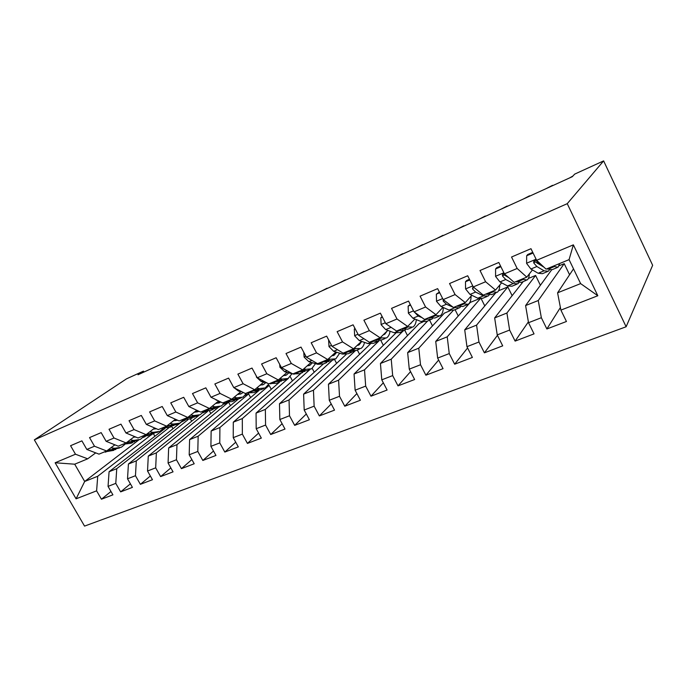 <?xml version="1.0" encoding="UTF-8"?>
<svg xmlns="http://www.w3.org/2000/svg" width="687" height="687" viewBox="0 0 687 687"><rect width="100%" height="100%" fill="white"/><g stroke="black" fill="none" stroke-linecap="round" stroke-linejoin="round"><path stroke-width="1.03" d="M143.961 372.036L143.454 371.117L138.001 374.758L572.297 176.696L574.676 174.12L603.624 160.895L652.65 265.294L626.123 326.763L84.544 526.105L34.35 439.869L567.247 203.67L626.123 326.763M138.439 440.195L84.681 481.475L76.085 498.822L96.609 490.836L101.444 499.217L112.908 494.838L108.048 486.387L115.777 483.373L120.654 491.875L132.419 487.375L127.524 478.805L135.468 475.713L140.371 484.335L152.462 479.715L147.533 471.016L155.683 467.838L160.629 476.598L173.047 471.849L168.075 463.021L176.456 459.758L181.437 468.637L194.206 463.759L189.191 454.794L197.804 451.445L202.828 460.462L215.95 455.447L210.9 446.344L219.763 442.9L224.821 452.063L238.312 446.902L233.228 437.653L242.339 434.115L247.44 443.416L261.326 438.108L256.199 428.714L265.577 425.064L270.712 434.519L285.011 429.057L279.849 419.517L289.502 415.755L294.68 425.365L309.39 419.731L304.195 410.036L314.131 406.163L319.352 415.927L334.517 410.13L329.271 400.272L339.515 396.287L344.771 406.215L360.4 400.238L355.119 390.207L365.682 386.103L370.98 396.193L387.09 390.036L381.774 379.834L392.672 375.591L398.005 385.871L414.63 379.516L409.272 369.134L420.513 364.754L425.888 375.214L443.046 368.653L437.653 358.09L449.255 353.573L454.665 364.213L472.39 357.438L466.954 346.677L478.951 342.014L484.395 352.843L502.704 345.853L497.233 334.895L509.625 330.069L515.113 341.104L534.039 333.873L528.526 322.71L541.347 317.72L546.869 328.97L566.449 321.49L560.901 310.112L557.586 292.808L580.627 283.611L569.068 259.634L546.071 269.149L536.624 260.296L573.362 244.847L597.819 295.745L560.901 310.112M76.085 498.822L55.14 462.772L75.484 454.219L87.687 458.822L95.725 452.879M536.624 260.296L530.974 248.703L511.54 257.015L517.165 268.48L504.413 273.838L498.805 262.468L480.024 270.506L485.606 281.747L473.283 286.934L467.71 275.77L449.547 283.542L455.095 294.577L443.175 299.592L437.645 288.643L420.075 296.157L425.579 306.995L414.038 311.846L408.55 301.086L391.538 308.369L397.009 319.008L385.828 323.706L380.383 313.143L363.904 320.194L369.331 330.645L358.511 335.196L353.092 324.822L337.137 331.649L342.521 341.92L332.027 346.334L326.66 336.132L311.177 342.753L316.527 352.852L306.35 357.128L301.018 347.098L286.007 353.522L291.314 363.457L281.438 367.605L276.157 357.747L261.584 363.973L266.848 373.745L257.264 377.773L252.017 368.069L237.882 374.123L243.104 383.724L233.795 387.64L228.591 378.099L214.851 383.973L220.038 393.428L210.995 397.232L205.834 387.837L192.489 393.548L197.624 402.848L188.839 406.549L183.712 397.301L170.745 402.848L175.846 412.011L167.302 415.601L162.218 406.498L149.603 411.899L154.661 420.916L146.357 424.411L141.307 415.446L129.036 420.693L134.059 429.581L125.97 432.982L120.964 424.145L109.027 429.255L114.008 438.014L106.141 441.32L101.169 432.621L89.542 437.593L94.488 446.224L86.828 449.444L81.899 440.865L70.572 445.708L75.484 454.219M559.166 265.732L564.207 263.653L538.264 300.52L525.598 305.569L551.524 269.991M541.347 317.72L538.264 300.52M528.526 322.71L525.598 305.569M573.362 244.847L569.068 259.634M528.389 278.441L535.602 275.461L506.912 313.023L494.657 317.918L523.202 281.601M509.625 330.069L506.912 313.023M497.233 334.895L494.657 317.918M517.165 268.48L526.792 277.127L532.451 269.931M537.543 263.456L538.316 262.468M526.792 277.127L514.159 282.357L504.413 273.838M498.582 290.738L507.83 286.926L476.58 325.123L464.721 329.854L495.662 292.954M478.951 342.014L476.58 325.123M466.954 346.677L464.721 329.854M485.606 281.747L495.525 290.069L501.647 282.829M495.525 290.069L483.296 295.127L473.283 286.934M480.136 298.897L447.22 336.836L435.73 341.422L470.286 302.417L479.225 298.733M449.255 353.573L447.22 336.836M437.653 358.09L435.73 341.422M455.095 294.577L465.271 302.589L471.823 295.298M465.271 302.589L453.437 307.484L443.175 299.592M453.154 310.524L418.778 348.189L407.657 352.62L444.386 313.109L450.526 310.576M420.513 364.754L418.778 348.189M409.272 369.134L407.657 352.62M425.579 306.995L435.987 314.706L442.935 307.372M435.987 314.706L424.532 319.446L414.038 311.846M427.666 320.975L391.221 359.181L380.443 363.483L419.207 323.508L422.711 322.057M392.672 375.591L391.221 359.181M381.774 379.834L380.443 363.483M397.009 319.008L407.623 326.437L414.948 319.06M407.623 326.437L396.536 331.031L385.828 323.706M402.831 331.22L364.514 369.838L354.054 374.011L395.738 333.186M365.682 386.103L364.514 369.838M355.119 390.207L354.054 374.011M369.331 330.645L380.151 337.806L387.812 330.387M380.151 337.806L369.4 342.255L358.511 335.196M378.932 340.924L338.597 380.169L328.455 384.222L370.259 344.058M339.515 396.287L338.597 380.169M329.271 400.272L328.455 384.222M342.521 341.92L353.522 348.824L361.499 341.37M353.522 348.824L343.096 353.144L332.027 346.334M355.067 350.954L313.461 390.199L303.611 394.132L346.171 354.449M314.131 406.163L313.461 390.199M304.195 410.036L303.611 394.132M316.527 352.852L327.69 359.516L335.96 352.019M327.69 359.516L317.574 363.698L306.35 357.128M332.285 360.297L289.047 399.937L279.489 403.758L323.216 364.084M289.502 415.755L289.047 399.937M279.849 419.517L279.489 403.758M291.314 363.457L302.623 369.881L311.168 362.358M302.623 369.881L292.808 373.943L281.438 367.605M310.017 369.477L265.345 409.4L256.053 413.102L301.267 373.084M265.577 425.064L265.345 409.4M256.199 428.714L256.053 413.102M266.848 373.745L278.304 379.954L287.097 372.397M278.304 379.954L268.763 383.896L257.264 377.773M288.454 378.305L242.313 418.589L233.279 422.187L279.721 381.998M242.339 434.115L242.313 418.589M233.228 437.653L233.279 422.187M243.104 383.724L254.671 389.727L263.705 382.144M254.671 389.727L245.414 393.557L233.795 387.64M267.432 386.146L269.175 385.424L219.917 427.52L211.141 431.024L259.016 390.439M219.763 442.9L219.917 427.52M210.9 446.344L211.141 431.024M220.038 393.428L231.725 399.224L240.965 391.624M231.725 399.224L222.725 402.951L210.995 397.232M245.25 395.3L248.625 393.909L198.148 436.202L189.612 439.611L238.38 399.044M197.804 451.445L198.148 436.202M189.191 454.794L189.612 439.611M197.624 402.848L209.415 408.456L218.681 400.976M209.415 408.456L200.664 412.08L188.839 406.549M228.084 402.591L176.971 444.652L168.659 447.967L218.595 407.159M223.661 404.214L227.612 402.582M176.456 459.758L176.971 444.652M168.075 463.021L168.659 447.967M175.846 412.011L187.723 417.43L196.774 410.259M187.723 417.43L179.213 420.951L167.302 415.601M207.663 411.367L156.361 452.879L148.272 456.108L199.101 415.231M202.656 412.887L206.194 411.427M155.683 467.838L156.361 452.879M147.533 471.016L148.272 456.108M154.661 420.916L166.623 426.163L175.46 419.268M166.623 426.163L158.345 429.59L146.357 424.411M187.92 419.748L136.292 460.883L128.417 464.026L180.896 422.462M181.514 421.973L185.335 420.032M135.468 475.713L136.292 460.883M127.524 478.805L128.417 464.026M134.059 429.581L146.091 434.656L154.721 428.027M146.091 434.656L138.027 437.988L125.97 432.982M169.002 427.649L116.756 468.68L109.078 471.737L165.035 428.413M115.777 483.373L116.756 468.68M108.048 486.387L109.078 471.737M114.008 438.014L126.107 442.926L134.532 436.537M126.107 442.926L118.258 446.172L106.141 441.32M150.934 435.051L97.717 476.271L84.681 481.475L74.703 464.197L87.687 458.822M142.844 437.567L145.258 436.571M96.609 490.836L97.717 476.271M94.488 446.224L106.64 450.981L114.875 444.824M106.64 450.981L98.997 454.141L86.828 449.444M143.454 371.117L126.434 378.889L34.35 439.869M603.624 160.895L567.247 203.67M573.508 268.857L557.586 292.808M154.747 436.073L153.57 433.978M172.995 428.722L171.733 426.472M191.682 421.2L190.351 418.804M210.832 413.505L209.432 410.963M230.471 405.622L228.788 402.565M250.609 397.567L248.625 393.909M271.271 389.314L269.175 385.424M292.473 380.864L290.257 376.725M314.242 372.217L312.233 368.43M336.604 363.371L334.509 359.395M359.584 354.312L357.317 349.975M383.2 345.046L380.778 340.366M407.503 335.574L404.815 330.344M432.501 325.896L429.598 320.185M458.255 316.003L455.069 309.682M484.782 305.921L481.261 298.854M512.141 295.668L507.83 286.926M540.386 285.268L535.602 275.461M569.583 274.766L564.207 263.653M55.14 462.772L74.703 464.197M580.627 283.611L597.819 295.745M101.444 499.217L110.976 491.48M120.654 491.875L130.401 483.837M140.371 484.335L150.35 475.988M160.629 476.598L170.831 467.907M181.437 468.637L191.871 459.586M202.828 460.462L213.494 451.024M224.821 452.063L235.727 442.196M247.44 443.416L258.587 433.085M270.712 434.519L282.108 423.69M294.68 425.365L306.308 413.986M319.352 415.927L331.228 403.947M344.771 406.215L356.888 393.565M370.98 396.193L383.32 382.796M398.005 385.871L410.56 371.633M425.888 375.214L438.641 360.031M454.665 364.213L467.589 347.94M484.395 352.843L497.448 335.325M515.113 341.104L528.389 321.877M546.869 328.97L560.403 307.518M104.175 452.003L113.827 450.346M110.933 447.769L114.686 448.302L121.393 447.22L124.751 444.472M114.677 444.97L115.382 445.021M107.309 450.483L115.828 449.487M241.412 327.596L239.995 328.24M241.463 327.57L235.933 330.095M119.624 447.958L111.122 449.779L108.709 449.435M122.982 444.223L130.822 443.338L132.677 442.574M130.126 439.878L133.725 440.436L140.363 439.405L143.806 436.477M133.819 437.087L135.871 437.095M126.417 442.694L134.686 441.707M257.865 320.09L256.474 320.726M257.908 320.073L252.327 322.615M138.611 440.127L130.075 441.947L127.851 441.604M142.269 436.236L150.032 435.421L152.007 434.605M149.826 431.788L153.261 432.355L159.831 431.384L163.36 428.259M153.459 428.997L156.533 428.808M145.996 434.699L154.034 433.729M155.116 428.199L154.377 429.049M269.064 314.981L273.297 313.049M158.096 432.097L149.508 433.909L147.49 433.574M162.072 428.044L169.749 427.288L171.844 426.429M170.058 423.484L173.322 424.068L179.805 423.149L183.412 419.817M173.631 420.693L177.529 420.195M165.902 426.464L173.888 425.536M175.237 419.439L174.24 420.736M291.812 304.607L290.472 305.217M291.829 304.599L286.144 307.192M178.096 423.853L175.966 424.729L169.466 425.657L167.671 425.347M175.623 420.684L176.602 419.783M182.407 419.628L189.99 418.95L192.214 418.031M190.831 414.965L193.914 415.558L200.312 414.69L203.996 411.127M194.352 412.174L198.929 411.264M186.332 418.005L194.275 417.121M195.125 411.565L194.627 412.191M303.594 299.231L308.016 297.222M198.637 415.386L196.37 416.313L188.401 416.897M196.061 412.174L197.538 410.611M192.592 408.301L194.619 409.246M203.292 410.989L210.772 410.379L213.125 409.409M212.189 406.215L215.065 406.816L221.377 406.008L225.13 402.187M215.649 403.424L220.785 401.998M207.328 409.323L215.203 408.482M327.21 288.463L325.93 289.047M327.072 288.197L321.422 291.108M219.728 406.687L217.332 407.683L209.698 408.224M217.049 403.432L218.947 401.105M212.961 398.185L218.019 400.658M224.752 402.11L232.12 401.586L234.619 400.555M234.147 397.232L236.809 397.825L243.009 397.095L246.822 392.99M237.547 394.432L241.489 393.625L243.112 392.389M228.891 400.392L236.706 399.611M345.484 280.133L344.239 280.7M345.346 279.858L339.627 282.804M241.395 397.756L238.853 398.803L231.519 399.31M238.612 394.441L240.45 392.045M234.387 387.94L238.423 391.032L242.159 391.899M246.805 392.981L254.053 392.543L256.698 391.453M256.732 388L259.154 388.584L265.251 387.923L268.952 383.818M260.072 385.192L263.714 384.411L265.74 382.659M251.064 391.221L258.81 390.482M364.162 271.614L362.951 272.164M364.024 271.331L358.236 274.319M263.671 388.576L260.983 389.684L253.769 390.104M260.768 385.201L262.159 383.44M256.363 376.098L256.457 377.163L261.215 381.525L267.071 382.994M269.484 383.595L276.603 383.243L279.411 382.092M279.97 378.52L282.142 379.087L288.119 378.503L291.984 373.719M283.259 375.695L286.556 374.939L288.772 372.852M273.864 381.783L281.524 381.096M383.252 262.906L382.075 263.439M383.114 262.623L377.257 265.646M286.573 379.138L283.722 380.315L276.646 380.632M283.551 375.695L284.324 374.776M279.703 364.368L279.935 367.279L284.667 371.736L292.799 373.943M292.817 373.943L299.798 373.685L302.761 372.466M303.886 368.773L305.792 369.314L311.64 368.807L315.505 363.629M307.132 365.913L310.052 365.192L312.439 362.727M297.325 372.079L304.891 371.444M402.771 254.001L401.637 254.525M402.625 253.718L396.708 256.775M310.138 369.426L307.115 370.671L300.185 370.894M303.766 352.268L304.109 357.094L308.815 361.663L317.866 364.316L323.654 363.852L326.789 362.564M328.515 358.76L330.129 359.249L335.84 358.829L339.679 353.195M331.735 355.849L334.234 355.162L336.759 352.268M321.464 362.092L328.936 361.508M422.737 244.898L421.638 245.405M422.591 244.615L416.588 247.706M334.38 359.43L331.186 360.744L324.401 360.873M328.592 339.962L329.004 346.609L333.676 351.297L342.564 354.114L348.206 353.736L351.521 352.362M353.899 348.472L360.752 348.558C362.616 347.442 363.87 345.389 364.522 342.401M357.111 345.467L359.129 344.84L361.748 341.456M346.317 351.804L352.946 351.778L353.676 351.28M443.149 235.589L442.093 236.07M443.003 235.298L436.932 238.423M359.335 349.142L355.96 350.533L349.348 350.55M355.11 328.687L354.303 329.03L354.655 335.806L359.292 340.606L368 343.594L373.488 343.311L376.991 341.868M380.005 337.867L386.403 337.987C388.327 336.802 389.546 334.543 390.07 331.22M383.312 334.749L384.763 334.208L387.193 330.979M371.916 341.216L378.374 341.302L379.155 340.743M464.043 226.066L463.029 226.521M463.897 225.765L457.748 228.934M385.046 338.545L381.474 340.022L375.042 339.919M354.981 328.429L354.303 329.03M382.41 317.085L380.813 317.763L381.105 324.676L385.69 329.597L394.209 332.766L399.525 332.577L403.235 331.048M406.635 326.849L412.844 327.089C414.819 325.836 415.978 323.345 416.331 319.618M410.448 323.594L413.145 320.872M398.297 330.301L404.557 330.499L405.399 329.872M485.426 216.311L484.455 216.749M485.28 216.01L479.054 219.213M411.53 327.63L407.76 329.185L401.517 328.97M387.94 325.149L391.968 327.905M382.135 316.544L380.813 317.763M410.594 305.097L408.147 306.136L408.379 313.186L412.921 318.236L421.217 321.602L426.361 321.516L430.285 319.902M434.098 315.488L440.084 315.857C442.119 314.526 443.201 311.752 443.33 307.544M410.276 304.478L408.147 306.136M425.493 319.043L431.548 319.378L432.449 318.665M507.315 206.323L506.396 206.744M507.169 206.023L500.866 209.269M438.838 316.372L434.845 318.021L428.808 317.669M414.622 312.267L418.185 316.037L421.99 317.6M439.706 292.722L436.357 294.148L436.52 301.335L441.011 306.514L449.083 310.086L454.03 310.112L458.169 308.403M462.42 303.766L468.182 304.281C470.088 302.993 471.059 300.271 471.102 296.097M439.379 292.087L436.357 294.148M453.549 307.441L459.38 307.905L460.333 307.098M529.737 196.104L528.861 196.499M529.583 195.795L523.193 199.084M466.997 304.77L462.78 306.505L456.967 306.024M443.115 299.48L443.227 301.155L446.447 304.247L453.154 307.261M469.788 279.935L465.485 281.764L465.571 288.918L470.002 294.422L477.826 298.201L482.566 298.347L486.946 296.544M491.66 291.666L497.173 292.327C498.822 291.194 499.681 288.772 499.75 285.062M469.461 279.291L466.739 280.451L465.485 281.764M473.068 286.505L472.467 288.892L475.619 292.078L483.39 295.899L488.088 296.071L489.092 295.144M552.7 185.636L551.876 186.005M552.546 185.318L546.071 188.65M496.048 292.791L491.6 294.629L486.027 293.993M474.64 288.042L473.815 287.406L472.467 288.892M500.892 266.711L495.576 268.969L495.585 276.466L499.947 281.928L507.504 285.938L512.021 286.213L516.65 284.298M521.845 279.18L527.101 279.995C528.466 279.034 529.205 277.007 529.325 273.907M500.574 266.049L496.735 267.681L495.576 268.969M504.267 273.538C502.618 273.864 502.085 274.757 502.661 276.217L505.752 279.506L513.249 283.559L517.723 283.86L518.771 282.778M572.915 176.027L569.514 177.967M526.044 280.425L521.339 282.366L516.031 281.584M508.775 277.651L503.906 274.766L502.661 276.217M533.078 253.022L526.671 255.753L526.603 263.404L530.896 269.021L538.153 273.263L542.429 273.675L547.316 271.657M553.035 266.273L558.007 267.252L559.759 263.49M532.751 252.352L527.728 254.491L526.671 255.753M543.142 266.41L540.695 264.933L535.912 260.39C533.988 260.545 533.31 261.455 533.868 263.121L536.891 266.522L544.087 270.815L548.32 271.245L549.394 269.965M544.052 267.26L535.001 261.695L533.868 263.121M557.028 267.655L552.056 269.708L547.032 268.754M108.881 450.698L105.351 452.166M114.686 448.302L111.122 449.779M127.773 442.892L124.149 444.395M133.725 440.436L130.075 441.947M147.155 434.888L143.428 436.425M153.261 432.355L149.508 433.909M167.044 426.661L163.223 428.241M173.322 424.068L169.466 425.657M187.465 418.22L183.549 419.843M193.914 415.558L189.956 417.189M208.444 409.546L204.417 411.212M215.065 406.816L211.003 408.49M230.008 400.641L225.86 402.35M236.809 397.825L232.627 399.551M216.791 400.057L216.259 400.272M252.163 391.478L247.904 393.239M259.154 388.584L254.86 390.362M239.54 390.568L238.423 391.032M274.946 382.058L270.566 383.87M282.142 379.087L277.728 380.916M262.949 380.796L261.215 381.525M280.949 366.686L279.927 367.116M298.381 372.371L293.881 374.235M305.792 369.314L301.241 371.195M287.063 370.74L284.667 371.736M305.852 356.192L304.101 356.931M322.504 362.401L317.866 364.316M330.129 359.249L325.449 361.19M311.898 360.383L308.815 361.663M331.529 345.381L328.996 346.446M347.339 352.139L342.564 354.114M355.188 348.893L350.37 350.885M337.497 349.7L333.676 351.297M358.004 334.226L354.647 335.642M372.921 341.568L368 343.594M381.002 338.219L376.038 340.271M363.895 338.691L359.292 340.606M385.321 322.718L381.096 324.504M399.276 330.67L394.209 332.766M407.614 327.227L402.496 329.339M390.8 327.459L385.69 329.597M413.522 310.842L408.37 313.014M426.447 319.438L421.217 321.602M435.043 315.883L429.761 318.064M418.185 316.037L412.921 318.236M442.66 298.57L436.52 301.155M454.476 307.853L449.083 310.086M463.339 304.186L457.894 306.436M446.447 304.247L441.011 306.514M444.068 300.288L443.227 301.155M472.759 285.895L465.571 288.918M483.39 295.899L477.826 298.201M492.545 292.121L486.928 294.44M475.619 292.078L470.002 294.422M503.889 272.782L495.585 276.277M513.249 283.559L507.504 285.938M522.704 279.652L516.899 282.056M505.752 279.506L499.947 281.928M536.092 259.214L526.603 263.215M544.087 270.815L538.153 273.263M553.859 266.771L547.857 269.252M536.891 266.522L530.896 269.021M541.296 264.675L540.695 264.933M176.928 420.41L177.486 420.178M197.435 411.899L198.826 411.324M218.509 403.166L219.874 402.599M240.149 394.183L241.489 393.625M262.4 384.96L263.714 384.411M285.277 375.471L286.556 374.939M308.807 365.707L310.052 365.192M333.023 355.668L334.234 355.162M357.953 345.329L359.129 344.84M383.629 334.681L384.763 334.208M410.517 323.525L411.17 323.251"/></g></svg>
